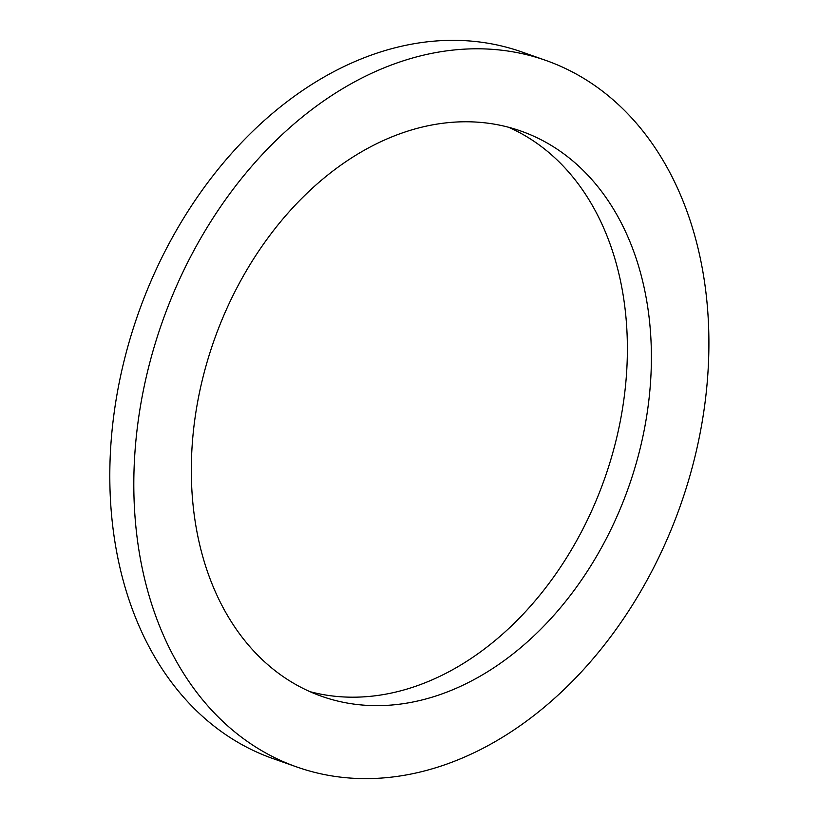 <?xml version="1.0" encoding="UTF-8"?>
<svg xmlns="http://www.w3.org/2000/svg" width="819" height="819" viewBox="0 0 819 819"><rect width="100%" height="100%" fill="white"/><g stroke="black" fill="none" stroke-linecap="round" stroke-linejoin="round"><path stroke-width="1.23" d="M309.981 691.666A299.672 219.881 109.4 0 0 604.739 478.286A299.672 219.881 109.4 0 0 508.722 127.303M316.421 694.358A299.672 219.881 -70.6 0 1 215.284 336.988A299.672 219.881 -70.6 0 1 520.894 131.05A299.672 219.881 -70.6 0 1 628.746 486.742A299.672 219.881 -70.6 0 1 321.816 696.365A299.672 219.881 -70.6 0 1 316.421 694.358M296.939 767.024L272.932 758.578A374.59 274.846 -70.6 0 1 266.185 756.06A374.59 274.846 -70.6 0 1 139.762 309.347A374.59 274.846 -70.6 0 1 521.764 51.935L545.771 60.391A374.59 274.846 109.4 0 0 163.769 317.803A374.59 274.846 109.4 0 0 290.192 764.516A374.59 274.846 109.4 0 0 296.939 767.024A374.59 274.846 109.4 0 0 680.599 504.995A374.59 274.846 109.4 0 0 545.771 60.391"/></g></svg>
